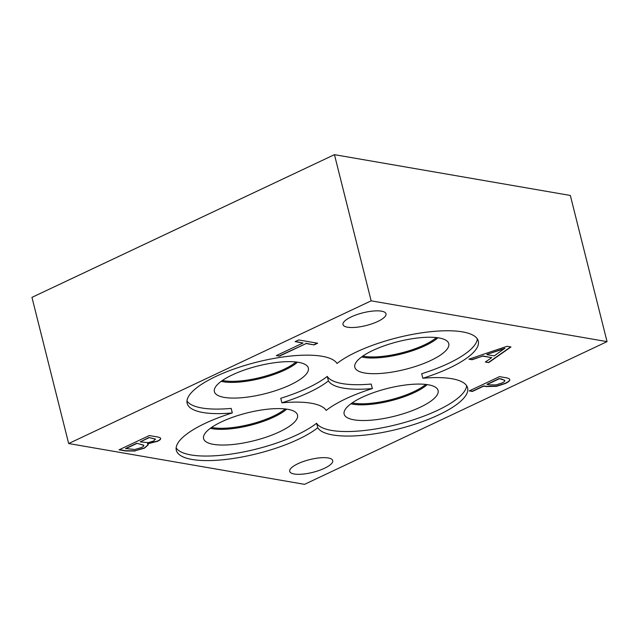 <?xml version="1.0" encoding="UTF-8"?>
<svg xmlns="http://www.w3.org/2000/svg" width="639" height="639" viewBox="0 0 639 639"><rect width="100%" height="100%" fill="white"/><g stroke="black" fill="none" stroke-linecap="round" stroke-linejoin="round"><path stroke-width="0.96" d="M304.555 484.338L68.669 443.538L31.95 297.367L334.445 154.662L570.331 195.462L607.05 341.633L304.555 484.338M155.501 439.265L148.959 437.483L140.173 441.884L148.344 442.651L153.56 441.038L155.461 439.113L148.959 437.483M149.023 437.707L140.173 441.884M143.775 445.287L136.754 443.242L125.579 448.514L134.805 449.505L140.915 447.723C143.232 446.709 144.166 445.862 143.711 445.167L136.754 443.242M136.81 443.466L125.635 448.746M148.272 444.64L144.302 447.971L135.013 450.775L125.779 450.759L119.405 449.656M147.465 443.889L148.304 444.752L144.358 448.203L135.013 450.775M160.477 438.05C160.988 438.889 159.942 439.904 157.338 441.11L147.553 443.594M135.069 451.006L125.835 450.99L119.07 449.816L149.318 435.55L155.565 436.629C158.68 437.084 160.333 437.635 160.533 438.282C161.044 439.113 159.998 440.135 157.394 441.341L147.617 443.817M68.669 443.538L371.155 300.833L607.05 341.633M509.714 379.55L509.73 379.614C510.05 380.628 508.58 381.93 505.305 383.512L496.527 386.323L486.335 386.579L483.683 386.124L472.405 391.443L469.266 390.9L499.514 376.627L505.441 377.649C508.189 378.104 509.618 378.751 509.73 379.614L509.698 379.486M317.751 427.763A77.702 22.98 -14.1 0 1 235.456 458.131A77.702 22.98 -14.1 0 1 176.324 450.279A77.702 22.98 -14.1 0 1 232.308 412.938A77.702 22.98 -14.1 0 1 187.155 403.321A77.702 22.98 -14.1 0 1 253.403 363.016A77.702 22.98 -14.1 0 1 337.025 363.471A77.702 22.98 -14.1 0 1 419.312 333.199A77.702 22.98 -14.1 0 1 478.291 341.074A77.702 22.98 -14.1 0 1 422.834 378.256A77.702 22.98 -14.1 0 1 467.612 387.905A77.702 22.98 -14.1 0 1 401.38 428.202A77.702 22.98 -14.1 0 1 317.751 427.763L316.609 423.234A77.702 22.98 -14.1 0 1 238.099 452.963A77.702 22.98 -14.1 0 1 176.148 447.923M377.753 321.481A22.165 6.558 -14.1 0 1 355.763 327.336A22.165 6.558 -14.1 0 1 342.999 324.588A22.165 6.558 -14.1 0 1 362.904 312.83A22.165 6.558 -14.1 0 1 385.996 313.789A22.165 6.558 -14.1 0 1 377.753 321.481M324.476 468.283A22.165 6.558 -14.1 0 1 302.487 474.138A22.165 6.558 -14.1 0 1 289.715 471.39A22.165 6.558 -14.1 0 1 309.619 459.633A22.165 6.558 -14.1 0 1 332.719 460.591A22.165 6.558 -14.1 0 1 324.476 468.283M279.483 356.123L276.344 355.58L303.022 342.999L295.106 341.633L298.685 339.94L317.647 343.223L314.068 344.908L306.153 343.542L279.483 356.123L276.687 355.42M472.077 359.733L468.898 359.182L507.102 346.29L510.968 346.953L488.667 362.601L485.36 362.025L491.679 357.672L482.677 356.115L472.077 359.733L469.33 359.038M504.842 348.551L486.91 354.413L504.778 348.319L494.251 355.899L486.966 354.645M482.677 356.115L472.013 359.501M491.679 357.672L482.613 355.883M488.667 362.601L485.616 361.85M510.657 346.905L488.611 362.369M306.153 343.542L279.427 355.891M314.068 344.908L306.097 343.311M317.248 343.151L314.013 344.677M303.022 342.999L295.442 341.474M504.77 380.301L499.115 378.584L487.054 384.271L489.25 384.87L496.096 384.886L501.919 383.001C504.019 382.018 504.986 381.195 504.826 380.532L501.711 379.031L499.115 378.584M499.171 378.815L487.11 384.502M509.674 379.382C509.994 380.397 508.516 381.699 505.249 383.28L496.471 386.092L486.279 386.347L483.619 385.892L472.349 391.212L469.609 390.741M281.887 402.81A77.702 22.98 -14.1 0 1 326.194 410.422A77.702 22.98 -14.1 0 1 372.353 388.576A77.702 22.98 -14.1 0 1 328.422 380.924L327.288 376.395A77.702 22.98 -14.1 0 1 280.753 398.281L281.887 402.81A77.702 22.98 -14.1 0 0 328.422 380.924M232.308 412.938L231.174 408.401A77.702 22.98 -14.1 0 1 186.971 400.957M286.671 409.136A45.121 13.339 -14.1 0 1 273.907 417.051A45.121 13.339 -14.1 0 1 210.359 428.306M279.515 431.828A48.436 14.322 -14.1 0 1 230.056 444.752A48.436 14.322 -14.1 0 1 203.442 437.683A48.436 14.322 -14.1 0 1 221.581 421.812A48.436 14.322 -14.1 0 1 297.191 414.136A48.436 14.322 -14.1 0 1 279.515 431.828M286.631 409.128A45.121 13.339 -14.1 0 1 273.899 417.019A45.121 13.339 -14.1 0 1 210.391 428.282M211.573 427.435A44.331 13.107 165.9 0 0 273.244 416.205A44.331 13.107 165.9 0 0 285.194 408.944M327.288 376.395A77.702 22.98 -14.1 0 0 371.211 384.047L372.353 388.576M466.654 385.732A77.702 22.98 -14.1 0 1 396.412 424.663A77.702 22.98 -14.1 0 1 316.609 423.234M477.333 338.902A77.702 22.98 -14.1 0 1 421.7 373.727L422.834 378.256M232.412 374.853A48.436 14.322 -14.1 0 1 308.022 367.169A48.436 14.322 -14.1 0 1 290.346 384.87A48.436 14.322 -14.1 0 1 240.879 397.793A48.436 14.322 -14.1 0 1 214.273 390.725A48.436 14.322 -14.1 0 1 232.412 374.853M372.825 350.46A48.436 14.322 -14.1 0 1 448.442 342.784A48.436 14.322 -14.1 0 1 430.766 360.476A48.436 14.322 -14.1 0 1 381.299 373.4A48.436 14.322 -14.1 0 1 354.693 366.331A48.436 14.322 -14.1 0 1 372.825 350.46M362.145 397.29A48.436 14.322 -14.1 0 1 437.763 389.614A48.436 14.322 -14.1 0 1 420.087 407.307A48.436 14.322 -14.1 0 1 370.62 420.23A48.436 14.322 -14.1 0 1 344.014 413.161A48.436 14.322 -14.1 0 1 362.145 397.29M437.915 337.783A45.121 13.339 -14.1 0 1 425.151 345.699A45.121 13.339 -14.1 0 1 361.602 356.953M437.883 337.775A45.121 13.339 -14.1 0 1 425.143 345.667A45.121 13.339 -14.1 0 1 361.634 356.929M362.816 356.083A44.331 13.107 165.9 0 0 424.488 344.852A44.331 13.107 165.9 0 0 436.437 337.592M297.494 362.177A45.121 13.339 -14.1 0 1 284.73 370.085A45.121 13.339 -14.1 0 1 221.182 381.339M297.462 362.169A45.121 13.339 -14.1 0 1 284.73 370.061A45.121 13.339 -14.1 0 1 221.214 381.323M222.396 380.477A44.331 13.107 165.9 0 0 284.075 369.246A44.331 13.107 165.9 0 0 296.017 361.986M425.758 384.422A44.331 13.107 -14.1 0 1 413.808 391.683A44.331 13.107 -14.1 0 1 352.137 402.913M427.235 384.614A45.121 13.339 -14.1 0 1 414.471 392.522A45.121 13.339 -14.1 0 1 350.923 403.784M427.203 384.606A45.121 13.339 -14.1 0 1 414.463 392.498A45.121 13.339 -14.1 0 1 350.955 403.76M371.155 300.833L334.445 154.662"/></g></svg>
